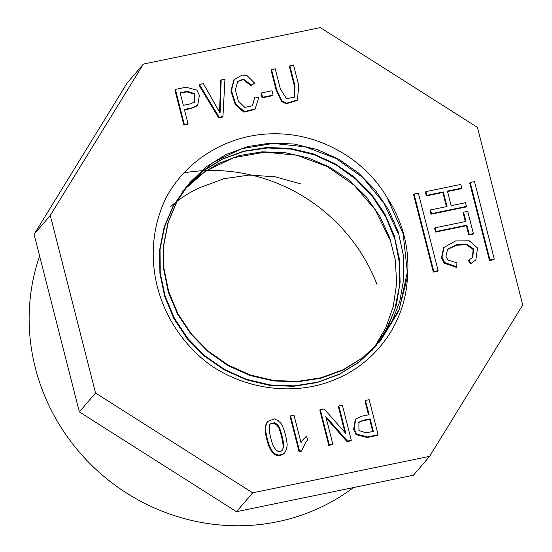 <?xml version="1.0" encoding="UTF-8"?>
<svg xmlns="http://www.w3.org/2000/svg" width="552" height="552" viewBox="0 0 552 552"><rect width="100%" height="100%" fill="white"/><g stroke="black" fill="none" stroke-linecap="round" stroke-linejoin="round"><path stroke-width="0.83" d="M209.512 364.417A135.971 129.534 -139.4 0 1 166.725 196.553C187.708 158.307 229.922 133.591 274.606 133.791C319.001 133.329 364.189 158.334 387.228 197.775A123.869 118.011 -139.4 0 1 407.411 276.952C405.83 321.347 377.285 361.622 337.01 378.672C297.224 396.357 246.73 390.623 209.512 364.417M437.639 271.232L433.327 272.122L413.572 194.628L414.062 194.062L418.375 193.172L438.129 270.666L437.639 271.232M493.785 259.661L489.472 260.551L469.717 183.057L470.207 182.484L474.52 181.601L494.275 259.095L493.785 259.661M461.789 188.128L447.437 191.089L451.156 205.675L465.508 202.715L466.454 206.434L465.971 207L431.022 214.204L430.07 210.484L430.56 209.919L447.03 206.524L443.318 191.937L442.828 192.503L426.358 195.898L425.406 192.186L425.896 191.62L460.844 184.416L461.789 188.128L461.306 188.694L447.555 191.53M446.437 206.648L442.828 192.503M463.583 212.203L467.71 211.354L473.381 233.593L472.891 234.158L468.772 235.014L466.406 225.727L435.576 232.082L434.631 228.369L435.114 227.803L465.943 221.449L463.583 212.203L463.1 212.768L465.343 221.573M456.235 267.354L444.174 263.118L441.496 257.708L443.698 247.593L455.566 240.941L469.338 240.865L477.514 247.958L475.852 259.964L470.394 263.932L468.393 260.496L472.767 257.26L473.609 248.966L466.792 244.122L456.704 244.729L447.631 249.249L445.919 256.245L447.824 259.978L456.946 262.835L456.725 266.788L456.235 267.354M475.852 259.964L470.394 263.932M472.519 257.529L473.098 249.463L466.392 244.702L456.532 245.226L447.396 249.538M197.706 105.218L191.565 107.985L184.396 109.462L188.025 123.724L184.327 124.483L175.384 89.41L185.934 87.237L196.919 90.093L199.369 95.392L197.706 105.218L197.223 105.784L191.082 108.551L184.506 109.903M188.025 123.724L187.542 124.29L183.844 125.056L174.901 89.976L175.384 89.41M429.608 456.345L252.671 492.812L95.544 393.024L50.273 215.439L143.382 64.073L320.326 27.6L477.452 127.388L522.716 304.98L429.608 456.345L413.42 475.217L236.477 511.69L79.357 411.902L34.086 234.31L50.273 215.439M365.458 400.441L369.157 399.676L378.099 434.755L377.616 435.321L367.066 437.494L356.088 434.638L353.639 429.339L355.295 419.506L355.778 418.94L361.926 416.18L369.095 414.697L365.458 400.441L364.976 401.007L368.494 414.821M351.307 440.275L347.512 441.062L325.804 416.546L332.822 444.091L329.275 444.815L320.332 409.743L324.127 408.956L345.842 433.492L338.818 405.927L342.364 405.202L351.307 440.275L350.817 440.841L347.022 441.628L326.204 418.112M332.822 444.091L332.338 444.657L328.792 445.388L319.849 410.308L320.332 409.743M344.959 432.499L338.328 406.5L338.818 405.927M300.93 442.38L306.532 436.004L307.595 440.172L305.698 442.159M307.595 440.172L305.932 441.876L301.751 450.646L301.268 451.212L299.053 451.667L290.076 416.443L290.559 415.877L293.995 415.166L300.992 442.614L303.524 438.95M284.618 453.082L284.135 453.647C278.173 457.291 273.523 455.704 270.197 448.893C268.445 445.857 266.892 440.717 265.533 433.465C264.794 427.862 265.519 423.874 267.713 421.514L274.275 418.858L278.339 420.776C280.05 423.494 281.561 420.769 285.529 435.121C288.323 447.541 286.612 445.443 286.75 448.783L284.618 453.082C278.656 456.725 274.013 455.138 270.68 448.327C268.934 445.291 267.382 440.151 266.023 432.899C265.277 427.296 266.009 423.308 268.196 420.948M289.841 65.819L293.54 65.053L298.708 85.319L297.473 99.988L296.99 100.554L286.198 103.762L281.548 101.513L276.235 90.418L271.067 70.152L271.549 69.586L275.255 68.821L280.409 89.065L286.612 98.76L294.526 96.945L295.003 86.057L289.841 65.819L289.358 66.385L294.52 86.623L294.278 97.214M272.653 95.668L262.103 97.842L260.999 93.509L261.482 92.943L272.032 90.77L273.137 95.103L272.653 95.668M254.686 83.186L251.312 85.015L243.425 79.026L237.774 81.399L235.387 90.004L238.291 100.954L244.833 107.405L252.54 105.749L254.817 97.014L258.812 97.421L255.017 109.358L243.943 112.18L235.283 104.694L230.929 91.142L233.834 79.888L242.045 75.072L247.013 75.61L254.686 83.186L250.829 85.581L243.108 79.585L237.526 81.703M252.298 106.012L254.817 97.014M219.565 112.049L220.696 80.537L221.179 79.971L224.954 79.191L222.953 116.527L222.463 117.093L218.668 117.873L198.892 85.029L199.382 84.463L203.384 83.635L220.082 113.063L221.179 79.971M34.086 234.31L127.195 82.945L143.382 64.073M79.357 411.902L95.544 393.024M236.477 511.69L252.671 492.812M353.404 487.588A203.101 193.483 -139.4 0 1 35.349 367.915A203.101 193.483 -139.4 0 1 39.613 256.004M377.002 284.459A171.755 163.627 40.6 0 0 184.057 172.831M277.856 133.825A171.755 163.627 -139.4 0 1 279.174 134.081M300.343 183.781L275.158 176.792L249.249 175.06L223.815 178.717L199.893 187.666A123.869 118.011 40.6 0 0 170.816 206.413M372.745 431.498L369.667 419.403L362.436 420.893L358.669 422.459M370.151 418.837L362.919 420.327L358.903 422.156L358.931 430.574L366.197 432.851L373.345 431.381L370.151 418.837L369.667 419.403M378.099 434.755L367.556 436.929L356.571 434.072L354.122 428.773L355.778 418.94M347.512 441.062L347.022 441.628M329.275 444.815L328.792 445.388M301.751 450.646L299.536 451.101L299.053 451.667M299.536 451.101L290.559 415.877M282.003 435.852C278.939 424.322 278.367 426.51 277.201 424.46L274.71 422.646L270.673 423.722C267.968 424.626 269.348 435.487 273.102 445.643C276.345 451.488 279.374 453.04 282.189 450.308L283.279 447.776C283.335 445.685 284.618 446.499 282.003 435.852L281.513 436.418C278.553 425.233 277.966 427.138 276.842 425.157L274.406 423.274L270.439 424.026M281.934 450.563C281.865 447.444 285.032 452.392 281.513 436.418M297.473 99.988L286.681 103.196L282.037 100.947L276.718 89.852L271.549 69.586M273.137 95.103L262.586 97.276L262.103 97.842M262.586 97.276L261.482 92.943M255.507 108.792L244.426 111.614L235.766 104.128L231.419 90.576L234.317 79.322M251.312 85.015L250.829 85.581M222.953 116.527L219.158 117.307L218.668 117.873M219.158 117.307L199.382 84.463M194.338 102.272L194.021 94.081L186.811 91.873L180.256 93.226M190.564 103.831L194.587 102.003L194.559 93.592L187.294 91.308L180.138 92.784L183.34 105.322L190.564 103.831M184.327 124.483L183.844 125.056M470.884 263.366L468.876 259.93M456.725 266.788L444.657 262.552L441.986 257.142L444.181 247.027M473.381 233.593L469.255 234.441L468.772 235.014M469.255 234.441L466.888 225.161L466.406 225.727M466.888 225.161L436.059 231.516L435.576 232.082M436.059 231.516L435.114 227.803M466.454 206.434L431.505 213.638L431.022 214.204M431.505 213.638L430.56 209.919M443.318 191.937L426.841 195.332L426.358 195.898M426.841 195.332L425.896 191.62M494.275 259.095L489.955 259.985L489.472 260.551M489.955 259.985L470.207 182.484M438.129 270.666L433.81 271.556L433.327 272.122M433.81 271.556L414.062 194.062M374.077 347.774L385.648 328.095L393.272 306.443L396.626 283.618L395.391 260.406L389.671 237.698L379.831 216.253L366.266 196.85L349.368 180.235L329.654 167.118L307.961 157.844L285.122 152.662L261.986 151.834L239.416 155.547L218.226 163.592L199.127 175.522L182.809 190.909M375.546 346.27L387.994 326.887L396.336 305.284L400.117 282.272L399.358 258.778L394.218 235.676L384.834 213.838L371.406 194.131L354.508 177.213L334.836 163.592L313.101 153.794L290.028 148.343L266.602 147.529L243.708 151.172L222.194 159.052L202.881 170.961L186.562 186.562L173.597 205.434L164.62 226.651L160.039 249.463L160.239 273.033L165.179 296.265L174.487 318.332L187.777 338.39L204.654 355.647L224.581 369.502L246.682 379.403L270.1 384.93L294.085 385.882L317.621 382.184L339.666 374.021L359.524 361.663L376.429 345.614M379.024 342.481L391.43 323.148L399.745 301.613L403.781 278.677L403.333 255.155L398.24 231.888L388.705 209.946L375.263 190.074L358.476 172.955L338.907 159.266L317.158 149.523L294.119 144.024L270.742 143.03L247.779 146.556L226.092 154.519L206.71 166.531L190.254 182.16L177.192 201.059L168.263 222.242L163.785 245.026L163.923 268.486L168.705 291.677L177.992 313.833L191.427 333.994L208.38 351.279L228.3 365.134L250.415 375.036L273.785 380.528L297.632 381.397L321.085 377.754L343.247 369.688L363.244 357.33L380.121 341.219L398.606 311.376L407.411 276.952M387.228 197.775L403.16 233.689L407.328 272.088L399.296 309.279L379.624 341.612L362.74 357.744L342.916 370.171L320.829 378.265L297.383 381.846L273.488 380.921L250.035 375.498L227.948 365.617L208.083 351.652L191.095 334.291L177.627 314.24L168.319 292.208L163.627 269.024L163.523 245.585L167.932 222.787L176.778 201.521L189.895 182.677L213.452 162.15L241.859 148.654L273.178 143.416L305.242 146.825L335.823 158.362L362.685 177.433L383.757 202.881L397.799 232.62M376.009 346.076L359.028 362.195L339.059 374.456L316.972 382.577L293.602 386.31L269.79 385.413L246.406 379.81L224.305 369.874L204.302 356.047L187.225 338.755L173.88 318.594L164.703 296.472L159.901 273.281L159.645 249.883L164.116 227.176L173.149 205.999L186.231 187.1L202.86 171.217L222.504 159.086L244.398 151.296L267.623 147.97L291.27 149.137L314.447 154.843L336.258 165.048L355.902 179.269L372.697 196.871L385.938 217.184L394.956 239.547L399.413 263.042L399.31 286.757L394.687 309.81L385.572 331.303L372.2 350.368M182.367 191.351L205.668 170.996L233.889 157.644L264.939 152.145L296.707 155.209L327.046 166.476L353.915 185.01L375.27 209.794L389.533 239.092M362.919 420.327L362.436 420.893M367.556 436.929L367.066 437.494M276.718 89.852L276.235 90.418M295.003 86.057L294.52 86.623M220.124 107.012L219.641 107.578M187.294 91.308L186.811 91.873M191.565 107.985L191.082 108.551M189.84 182.629L190.247 182.16"/></g></svg>
